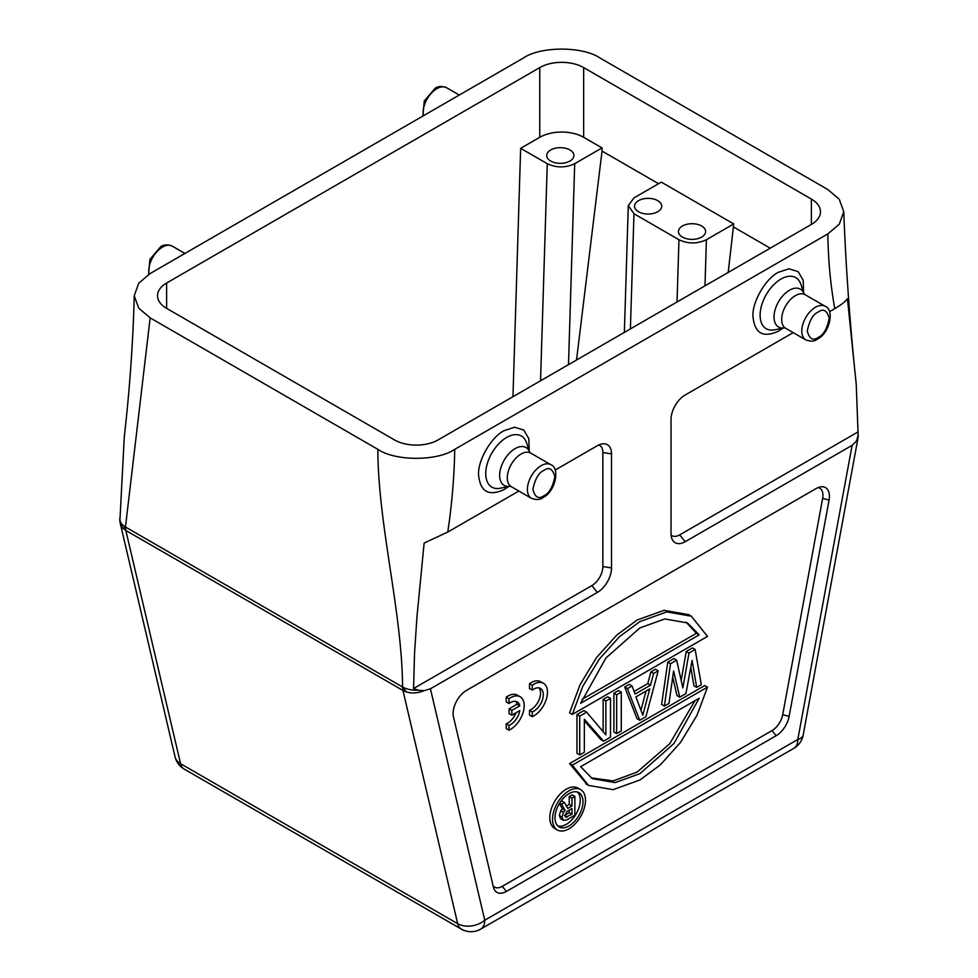 <?xml version="1.0" encoding="UTF-8"?>
<svg xmlns="http://www.w3.org/2000/svg" width="978" height="978" viewBox="0 0 978 978"><rect width="100%" height="100%" fill="white"/><g stroke="black" fill="none" stroke-linecap="round" stroke-linejoin="round"><path stroke-width="1.47" d="M512.961 396.701L520.651 148.326L539.758 137.299L539.758 67.592L166.615 283.021L166.615 308.363A31.039 17.922 180 0 1 157.519 295.698A31.039 17.922 180 0 1 166.615 283.021M557.839 825.97A19.792 11.43 120 0 0 566.262 824.368A19.792 11.43 120 0 0 578.793 808.183A19.792 11.43 120 0 0 577.436 792.021M566.409 806.031L569.233 804.405L569.233 796.532L572.13 794.857L574.881 796.447L574.881 815.224L566.775 819.906M560.663 818.794L559.33 815.542L560.663 810.738L562.387 808.794L559.379 803.623M560.846 801.373L561.678 800.896L564.416 802.473L567.753 808.427L571.971 805.994L571.971 798.121L574.881 796.447M646.018 691.067L640.957 710.272M699.197 634.856L580.614 703.316L605.957 657.95L639.905 627.925L664.771 618.964L687.448 622.925L699.197 634.856L696.446 633.279L686.055 622.167M696.446 633.279L582.081 699.307M591.005 777.828L613.182 780.909L637.155 772.07L669.71 743.757L694.979 700.688M649.747 688.915L642.815 715.199L635.896 696.923L649.747 688.915M699.197 698.255L673.854 743.622L639.905 773.659L615.04 782.62L592.362 778.659L580.614 766.715L699.197 698.255M569 825.945A19.792 11.43 -60 0 1 559.11 826.923A19.792 11.43 -60 0 1 556.079 811.068A19.792 11.43 -60 0 1 569 793.635A19.792 11.43 -60 0 1 578.903 792.657A19.792 11.43 -60 0 1 581.934 808.513A19.792 11.43 -60 0 1 569 825.945M610.492 737.155L603.573 741.153L584.331 719.258L584.331 752.265L579.709 754.93L579.709 716.153L586.641 712.155L605.871 734.869L605.871 701.043L610.492 698.378L610.492 737.155M621.262 730.933L616.653 733.598L616.653 694.82L621.262 692.155L621.262 730.933M639.734 720.273L645.896 716.715L658.206 670.835L653.585 673.5L650.517 685.175L635.125 694.062L632.045 685.933L627.424 688.598L639.734 720.273L636.996 718.683L624.685 687.021L627.424 688.598M701.312 684.722L696.691 687.387L692.069 660.358L685.92 693.61L679.759 697.167L673.597 671.018L668.989 703.39L664.368 706.055L670.517 663.72L676.678 660.162L682.84 687.962L688.989 653.059L695.15 649.502L701.312 684.722M707.485 636.397L572.326 714.429L582.778 686.336L599.306 659.099L619.416 636.751L639.905 621.58L666.788 611.898L691.324 616.201L707.485 636.397M572.326 765.175L707.485 687.143L697.033 715.236L680.505 742.473L660.394 764.833L639.905 779.992L613.023 789.674L588.487 785.371L572.326 765.175L569.587 763.586L587.13 784.552M569 790.786A23.276 13.435 -60 0 1 580.651 789.625A23.276 13.435 -60 0 1 584.221 808.28A23.276 13.435 -60 0 1 569 828.794A23.276 13.435 -60 0 1 557.362 829.955A23.276 13.435 -60 0 1 553.793 811.3A23.276 13.435 -60 0 1 569 790.786M605.871 701.043L603.133 699.466L603.133 731.63M603.133 699.466L607.754 696.801L610.492 698.378M586.641 712.155L583.89 710.566L576.971 714.563L576.971 753.341L579.709 754.93M579.709 716.153L576.971 714.563M603.573 741.153L600.822 739.576L584.331 720.798M616.653 694.82L613.903 693.243L613.903 732.021L616.653 733.598M613.903 693.243L618.524 690.578L621.262 692.155M658.206 670.835L655.468 669.245L650.847 671.91L647.766 683.585L634.135 691.458M653.585 673.5L650.847 671.91M650.517 685.175L647.766 683.585M632.045 685.933L629.294 684.355L624.685 687.021M688.989 653.059L686.25 651.47L681.153 680.37M686.25 651.47L692.412 647.913L695.15 649.502M676.678 660.162L673.94 658.585L667.778 662.143L661.617 704.466L664.368 706.055M670.517 663.72L667.778 662.143M679.759 697.167L677.008 695.578L672.705 677.289M696.691 687.387L693.94 685.81L690.786 667.302M691.324 616.201L688.585 614.624L664.038 610.321L637.155 620.003L616.678 635.162L596.556 657.522L580.027 684.759L569.587 712.852L572.326 714.429M569.587 763.586L704.735 685.566L707.485 687.143M580.651 789.625L577.9 788.048A23.276 13.435 120 0 0 566.262 789.197A23.276 13.435 120 0 0 551.054 809.711A23.276 13.435 120 0 0 554.624 828.366L557.362 829.955M566.959 811.471L564.978 815.444L565.639 817.229L571.971 814.332L571.971 808.574L566.959 811.459M563.414 812.327L565.125 810.383L561.519 804.148L564.416 802.473M566.775 819.894L563.401 820.395L562.081 817.119L563.401 812.315L560.663 810.738M571.971 798.121L569.233 796.532M571.971 805.994L569.233 804.405M561.519 804.148L559.697 803.097M565.125 810.383L562.387 808.806M562.081 817.119L559.343 815.53M563.401 820.395L560.663 818.806M564.966 815.2L569.233 812.742L569.233 810.151M567.24 817.058L564.502 815.469M571.971 814.332L569.233 812.742M184.206 769.111A19.401 11.198 -60 0 1 180.563 763.696L125.832 530.467L123.081 528.389L125.465 527.008L125.832 530.467L402.948 690.456L402.569 686.996L406.396 691.959L402.948 690.456L457.68 923.684A19.401 11.198 120 0 0 461.323 929.1L184.206 769.111A19.401 19.401 0 0 1 175.025 756.74L175.025 756.74A19.401 13.496 -13.2 0 0 180.563 763.696L457.68 923.684A19.401 13.496 -13.2 0 0 484.746 920.225A19.401 11.198 60 0 1 480.724 929.1L793.794 748.353A19.401 11.198 -120 0 0 797.816 739.466A19.401 8.301 10.5 0 0 803.17 735.077L803.17 735.077A19.401 19.401 0 0 1 793.794 748.353M701.642 226.004A13.582 7.836 180 0 1 705.615 231.541A13.582 7.836 180 0 1 697.228 238.791A13.582 7.836 180 0 1 682.424 237.092A13.582 7.836 180 0 1 678.451 231.541A13.582 7.836 180 0 1 686.837 224.304A13.582 7.836 180 0 1 701.642 226.004M657.742 200.661A13.582 7.836 180 0 1 661.715 206.199A13.582 7.836 180 0 1 653.328 213.448A13.582 7.836 180 0 1 638.536 211.749A13.582 7.836 180 0 1 634.551 206.199A13.582 7.836 180 0 1 642.937 198.962A13.582 7.836 180 0 1 657.742 200.661M119.988 517.68L119.891 517.9C119.597 521.616 121.455 524.648 125.465 527.008L402.569 686.996C406.665 689.319 411.934 690.395 418.376 690.223L413.56 688.536L414.55 652.962L416.97 616.666L424.146 543.034L447.765 532.069L518.841 491.029M120.208 523.12L120.282 523.536A19.401 19.401 0 0 1 119.781 519.11M120.294 523.597L123.081 528.389M447.765 532.069C452.044 503.364 454.354 475.785 454.709 449.342L827.84 233.913L839.283 224.194L843.757 211.737L839.283 199.28L827.84 189.561L600.125 58.081C582.827 46.125 540.577 46.125 523.291 58.081L150.16 273.522L138.717 283.241L134.243 295.698C133.081 341.762 129.756 388.841 124.279 436.934L119.988 519.049M856.508 441.017L857.889 438.67A19.401 19.401 0 0 0 858.219 435.149L856.508 441.017L852.119 445.332L685.175 541.714A20 11.553 -60 0 1 671.959 538.841A20 11.553 -60 0 1 671.03 533.548L671.03 419.501A20 11.553 -60 0 1 685.175 395.002L793.207 332.63M671.091 535.064A15.526 8.961 120 0 0 679.686 534.893L858.012 431.934L856.239 384.305L847.437 298.645C845.591 301.444 841.373 304.769 834.784 308.62L829.527 311.664M508.523 486.567L504.086 489.562C488.694 496.604 480.186 491.702 478.584 474.843C477.582 460.662 491.298 436.897 504.086 430.675L514.575 427.227L523.756 430.027L528.829 438.67L529.208 450.736M782.889 328.156L778.464 331.163C763.06 338.205 754.564 333.29 752.962 316.432C751.948 302.251 765.664 278.486 778.464 272.263L788.94 268.816L798.134 271.615L803.195 280.27L803.574 292.336M858.109 436.359L858.012 431.934M555.149 470.063L597.375 445.687A20 11.553 -60 0 1 602.424 443.853A20 11.553 -60 0 1 611.519 453.853L611.519 567.912A20 11.553 -60 0 1 597.375 592.411L430.43 688.793L424.085 690.676L418.376 690.223M406.396 691.959C412.044 693.61 417.936 693.182 424.085 690.664M598.719 444.99A15.526 8.961 -60 0 1 602.864 452.521L602.864 566.568A15.526 8.961 -60 0 1 591.886 585.577L413.56 688.536M677.033 301.982L678.964 239.72C688.109 243.999 697.253 243.999 706.409 239.72L733.732 223.938L661.299 182.128L633.976 197.898L628.292 205.612L633.964 213.742L630.407 328.901M678.964 239.72L633.964 213.742M658.561 183.705L602.045 151.077L602.045 147.91L583.658 137.299A31.039 17.922 0 0 0 539.758 137.299M576.531 360.002L602.045 151.077M728.207 272.434L733.732 223.938M134.243 295.698L138.717 308.156L150.16 317.874L125.465 527.008M827.84 233.913C828.195 259.952 830.505 284.855 834.784 308.62M816.092 488.56A18.875 10.905 -60 0 1 820.848 486.824A18.875 10.905 -60 0 1 829.075 500.064L789.136 716.373A18.875 10.905 -60 0 1 776.153 735.713L506.396 891.447A18.875 10.905 -60 0 1 493.927 888.733A18.875 10.905 -60 0 1 493.413 887.107L453.474 716.911A18.875 10.905 -60 0 1 466.457 690.419L816.092 488.56M150.16 317.874L377.875 449.342C395.173 461.31 437.423 461.31 454.709 449.342M377.875 449.342C377.875 523.817 402.166 612.301 402.569 686.996L402.569 686.996M539.758 67.592A31.039 17.922 180 0 1 583.658 67.592L811.385 199.072A31.039 17.922 180 0 1 820.481 211.737A31.039 17.922 180 0 1 811.385 224.414L438.242 439.843A31.039 17.922 180 0 1 394.342 439.843L166.615 308.363M569.942 149.964A13.582 7.836 180 0 1 573.915 155.514A13.582 7.836 180 0 1 565.529 162.751A13.582 7.836 180 0 1 550.736 161.052A13.582 7.836 180 0 1 546.751 155.514A13.582 7.836 180 0 1 555.137 148.265A13.582 7.836 180 0 1 569.942 149.964M770.224 248.18L733.732 227.104M540.541 380.784L547.264 163.693C556.409 167.959 565.565 167.959 574.709 163.681L602.045 147.91M547.264 163.693L520.651 148.326M829.075 500.064L822.645 498.377L782.706 714.698L789.136 716.373M776.153 735.713L772.033 730.59A15.526 8.961 120 0 0 782.706 714.698M772.033 730.59L502.289 886.325L506.396 891.447M493.144 885.946A15.526 8.961 120 0 0 502.289 886.325M822.645 498.377A15.526 8.961 120 0 0 818.146 487.557M508.988 703.549L506.249 701.96L506.249 697.118A19.401 11.198 -60 0 1 517.448 695.199L520.186 696.788A19.401 11.198 -60 0 1 523.316 711.788A19.401 11.198 -60 0 1 511.323 728.916L508.988 730.199L508.988 725.419A13.545 7.824 120 0 0 519.795 710.603L511.824 715.211L511.824 710.419L519.795 705.823A13.545 7.824 120 0 0 517.215 701.911A13.545 7.824 120 0 0 508.988 703.549L508.988 698.708A19.401 11.198 -60 0 1 520.186 696.788M508.988 730.199L506.249 728.61L506.249 723.83A13.545 7.824 120 0 0 515.993 712.803M511.824 715.211L509.073 713.634L509.073 708.83L517.044 704.233A13.545 7.824 120 0 0 515.699 701.36M532.264 690.077L529.514 688.5L529.514 683.659A19.401 11.198 -60 0 1 540.712 681.739L543.462 683.316A19.401 11.198 -60 0 1 546.592 698.329A19.401 11.198 -60 0 1 534.587 715.456L532.264 716.727L532.264 711.947A13.545 7.824 120 0 0 542.264 700.236A13.545 7.824 120 0 0 540.492 688.439A13.545 7.824 120 0 0 534.122 688.891L532.264 690.077L532.264 685.236A19.401 11.198 -60 0 1 543.462 683.316M532.264 716.727L529.514 715.15L529.514 710.37A13.545 7.824 120 0 0 539.037 699.918A13.545 7.824 120 0 0 538.976 687.889M532.264 685.236L529.514 683.659M532.264 711.947L529.514 710.37M508.988 698.708L506.249 697.118M519.795 705.823L517.044 704.233M511.824 710.419L509.073 708.83M508.988 725.419L506.249 723.83M543.878 495.76C538.682 499.477 535.027 497.362 532.9 489.428C535.027 479.024 538.682 472.692 543.878 470.418C549.061 466.702 552.717 468.817 554.844 476.751C552.717 487.154 549.061 493.487 543.878 495.76M818.244 337.361C813.048 341.065 809.393 338.963 807.266 331.016C809.393 320.625 813.048 314.28 818.244 312.006C823.427 308.29 827.095 310.405 829.222 318.351C827.095 328.742 823.427 335.075 818.244 337.361M148.534 274.5L149.891 259.414L160.563 246.872C163.436 244.561 167.311 244.304 172.201 246.101A19.401 11.198 120 0 0 162.507 247.067A19.401 11.198 120 0 0 149.121 274.133M422.887 116.052L424.269 100.991L434.929 88.472C437.802 86.15 441.677 85.893 446.567 87.702A19.401 11.198 120 0 0 436.873 88.656A19.401 11.198 120 0 0 423.486 115.71M550.834 464.697C560.039 467.765 555.883 491.152 543.071 497.533C540.198 499.856 536.323 500.113 531.433 498.303A19.401 11.198 -60 0 1 528.45 482.765A19.401 11.198 -60 0 1 541.127 465.662A19.401 11.198 -60 0 1 550.834 464.697L530.724 453.095A19.401 11.198 120 0 0 521.017 454.049A19.401 11.198 120 0 0 508.34 471.151A19.401 11.198 120 0 0 511.323 486.689L510.308 486.2M825.2 306.297C834.405 309.366 830.261 332.74 817.437 339.134C814.564 341.444 810.689 341.701 805.799 339.904A19.401 11.198 -60 0 1 802.828 324.354A19.401 11.198 -60 0 1 815.493 307.263A19.401 11.198 -60 0 1 825.2 306.297L805.09 294.684A19.401 11.198 120 0 0 795.383 295.649A19.401 11.198 120 0 0 782.718 312.74A19.401 11.198 120 0 0 785.689 328.29L784.674 327.801M515.1 448.633A21.846 12.616 -60 0 1 529.697 452.203L526.47 442.631A29.523 17.054 120 0 0 506.616 437.472A29.523 17.054 120 0 0 486.005 469.697A29.523 17.054 120 0 0 500.137 488.242L510.051 486.262A21.846 12.616 -60 0 1 499.868 472.313A21.846 12.616 -60 0 1 515.1 448.633M789.478 290.234A21.846 12.616 -60 0 1 804.075 293.803L800.835 284.231A29.523 17.054 120 0 0 780.994 279.06A29.523 17.054 120 0 0 760.371 311.285A29.523 17.054 120 0 0 774.503 329.83L784.417 327.85A21.846 12.616 -60 0 1 774.234 313.901A21.846 12.616 -60 0 1 789.478 290.234M679.686 534.893L685.175 541.714M430.43 688.793L484.746 920.225L797.816 739.466L852.119 445.332M602.864 566.568L611.519 567.912M597.375 592.411L591.886 585.577M611.519 453.853L602.864 452.521M706.409 239.72L704.979 285.845M811.385 224.414L811.385 199.072M583.658 67.592L583.658 137.299M568.487 364.647L574.709 163.681M588.487 785.371L585.736 783.794M172.201 246.101L184.915 253.449M446.567 87.702L459.293 95.037M530.724 453.095L529.795 452.459M805.09 294.684L804.16 294.048M461.323 929.1A19.401 19.401 0 0 0 480.724 929.1M175.025 756.74L120.294 523.523M857.889 438.67L803.17 735.077M628.292 205.502L624.367 332.386M119.781 518.377L119.781 519.086M843.757 211.737C845.884 267.984 850.041 325.515 856.239 384.305M858.219 434.391L858.219 435.124M531.433 498.303L511.323 486.689M805.799 339.904L785.689 328.29"/></g></svg>
